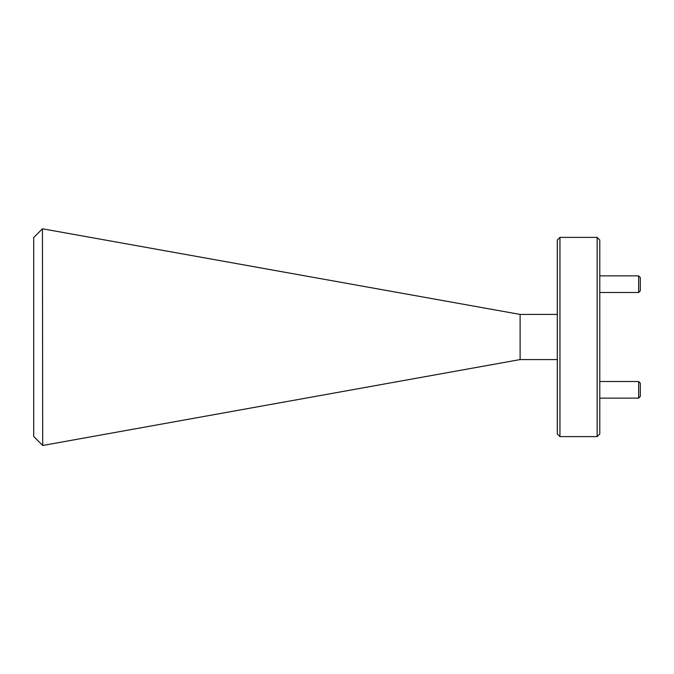 <?xml version="1.0" encoding="UTF-8"?>
<svg xmlns="http://www.w3.org/2000/svg" width="674" height="674" viewBox="0 0 674 674"><rect width="100%" height="100%" fill="white"/><g stroke="black" fill="none" stroke-linecap="round" stroke-linejoin="round"><path stroke-width="1.01" d="M597.139 237.391L599.793 240.054L599.793 433.946L597.139 436.609L597.139 237.391L559.951 237.391L559.951 436.609L597.139 436.609M559.951 436.609L557.297 433.946L557.297 240.054L559.951 237.391M557.297 314.421L520.109 314.421L520.109 359.579L557.297 359.579M42.445 445.211L33.7 436.474L33.7 237.526L42.445 228.789L42.706 445.48L520.109 359.579M520.109 314.421L42.445 228.789M638.64 381.526L640.3 383.186L640.3 396.464L638.64 398.123L638.64 381.526L599.793 381.526M638.64 275.877L640.3 277.536L640.3 290.814L638.64 292.474L638.64 275.877L599.793 275.877M638.64 398.123L599.793 398.123M638.64 292.474L599.793 292.474"/></g></svg>
